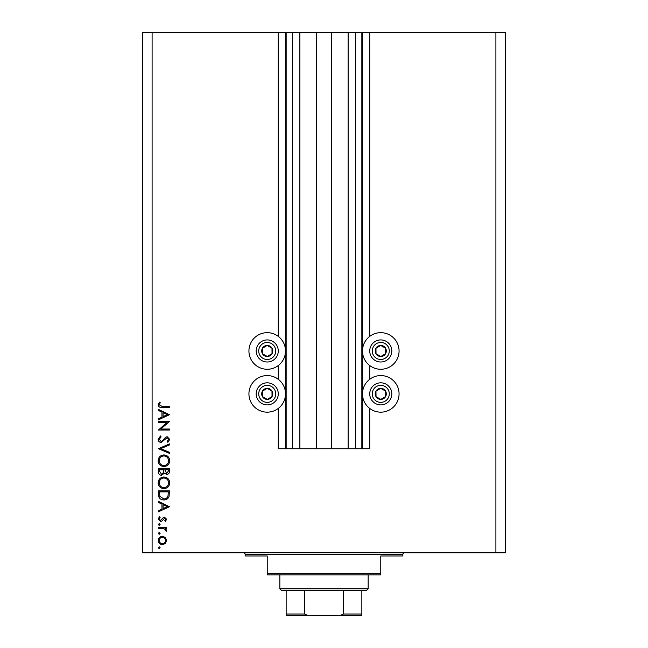 <?xml version="1.0" encoding="UTF-8"?>
<svg xmlns="http://www.w3.org/2000/svg" width="648" height="648" viewBox="0 0 648 648"><rect width="100%" height="100%" fill="white"/><g stroke="black" fill="none" stroke-linecap="round" stroke-linejoin="round"><path stroke-width="0.97" d="M299.87 32.4L299.87 448.748L316.589 448.748L316.589 32.4L278.267 32.4L278.267 336.377M278.267 365.553L278.267 379.274M278.267 408.451L278.267 448.748L286.149 448.748L286.149 32.4M292.459 32.4L292.459 448.748L286.149 448.748M299.87 448.748L292.459 448.748M316.589 448.748L331.411 448.748L331.411 32.4L316.589 32.4M355.541 32.4L355.541 448.748L361.851 448.748L361.851 32.4L348.13 32.4L348.13 448.748L331.411 448.748M348.13 32.4L331.411 32.4M355.541 448.748L348.13 448.748M361.851 32.4L362.483 32.4L362.483 448.748L361.851 448.748M369.733 408.451L369.733 448.748L362.483 448.748M495.898 32.4L495.898 552.833L505.359 552.833L505.359 32.4L369.733 32.4L369.733 336.377M369.733 365.553L369.733 379.274M369.733 32.4L362.483 32.4M380.773 332.675A18.298 18.298 0 0 0 362.483 350.965A18.298 18.298 0 0 0 380.773 369.263A18.298 18.298 0 0 0 399.071 350.965A18.298 18.298 0 0 0 380.773 332.675M380.773 375.573A18.298 18.298 0 0 1 399.071 393.863A18.298 18.298 0 0 1 380.773 412.16A18.298 18.298 0 0 1 362.483 393.863A18.298 18.298 0 0 1 380.773 375.573M267.227 369.263A18.298 18.298 0 0 1 248.929 350.965A18.298 18.298 0 0 1 267.227 332.675A18.298 18.298 0 0 1 285.517 350.965A18.298 18.298 0 0 1 267.227 369.263M267.227 412.16A18.298 18.298 0 0 0 285.517 393.863A18.298 18.298 0 0 0 267.227 375.573A18.298 18.298 0 0 0 248.929 393.863A18.298 18.298 0 0 0 267.227 412.16M167.079 422.52L158.412 422.52L158.412 421.532L169.444 421.532L160.761 429.033L169.444 429.033L169.444 430.021L158.412 430.021L167.079 422.52M161.109 442.479C159.262 442.252 158.266 441.199 158.128 439.328L160.534 435.966L161.101 436.898L159.254 439.328L161.125 441.49L162.211 441.094L165.475 437.295L167.152 436.679L169.727 439.393L167.864 442.333L167.184 441.442L168.602 439.287L167.2 437.667L161.109 442.479M158.412 448.708L169.444 443.896L169.444 444.957L160.744 448.635L169.444 452.312L169.444 453.373L158.412 448.708M158.128 460.752C158.428 457.213 160.348 455.269 163.879 454.937C167.419 455.228 169.371 457.14 169.727 460.663C169.444 464.26 167.516 466.212 163.936 466.536C160.388 466.228 158.452 464.3 158.128 460.752M158.128 482.833C158.428 479.293 160.348 477.349 163.879 477.009C167.419 477.309 169.371 479.22 169.727 482.744C169.444 486.34 167.516 488.292 163.936 488.616C160.388 488.3 158.452 486.373 158.128 482.833M158.412 501.358L169.444 506.736L158.412 511.831L158.412 510.754L161.943 509.117L161.943 504.112L158.412 502.435L158.412 501.358M158.266 547.706L159.189 546.79L160.105 547.706L159.189 548.629L158.266 547.706M495.898 552.833L142.641 552.833L142.641 32.4L152.102 32.4L152.102 552.833M278.267 32.4L152.102 32.4M162.421 536.317L165.281 537.419L166.617 540.497L165.289 543.559L162.421 544.668C159.862 544.433 158.477 543.04 158.266 540.497C158.477 537.945 159.862 536.552 162.421 536.317M158.266 533.409L159.189 532.494L160.105 533.409L159.189 534.333L158.266 533.409M158.412 528.387L158.412 527.399L166.471 527.399L166.471 528.387L165.289 528.387L166.617 530.356L166.342 531.222L165.483 530.672L165.629 530.169L163.887 528.566L158.412 528.387M158.266 524.499L159.189 523.576L160.105 524.499L159.189 525.415L158.266 524.499M164.503 517.209L166.617 519.242L165.467 521.308L164.778 520.636L165.629 519.242L164.543 518.197L161.846 521.081L160.599 521.454L158.266 519.089L159.359 516.78L160.105 517.436L159.254 519.04L160.558 520.466L163.256 517.574L164.503 517.209M163.79 499.94C160.234 499.73 158.444 497.85 158.412 494.303L158.412 490.884L169.444 490.884L169.047 496.611C168.043 498.855 166.285 499.964 163.79 499.94M158.412 471.793L158.412 468.804L169.444 468.804L169.444 470.958C169.573 473.008 168.658 474.174 166.714 474.466L164.365 473.186L161.538 475.316C159.505 475.057 158.46 473.882 158.412 471.793M158.412 409.358L169.444 414.736L158.412 419.831L158.412 418.754L161.943 417.126L161.943 412.12L158.412 410.443L158.412 409.358M159.254 404.862L162.105 406.385L169.444 406.385L169.444 407.381L161.992 407.381C159.781 407.681 158.493 406.823 158.128 404.806L159.4 402.141L160.25 402.724L159.254 404.862M162.413 543.672C164.357 543.494 165.426 542.433 165.629 540.489C165.434 538.545 164.357 537.484 162.413 537.305C160.469 537.484 159.416 538.545 159.254 540.489C159.416 542.433 160.469 543.494 162.413 543.672M163.077 508.599L167.297 506.655L163.077 504.654L163.077 508.599M168.318 491.873L159.538 491.873L159.821 496.295L163.79 498.952C165.88 498.944 167.281 497.972 168.002 496.044L168.318 491.873M163.936 487.628C166.811 487.32 168.367 485.708 168.602 482.792C168.342 479.885 166.771 478.289 163.887 478.005C161.02 478.305 159.481 479.901 159.254 482.792C159.473 485.725 161.028 487.337 163.936 487.628M168.318 471.137L168.318 469.792L164.778 469.792L166.69 473.477L168.318 471.137M163.644 470.448L163.644 469.792L159.538 469.792L159.538 471.201L161.538 474.32L163.515 472.514L163.644 470.448M163.936 465.548C166.811 465.248 168.367 463.636 168.602 460.712C168.342 457.804 166.771 456.208 163.887 455.925C161.02 456.224 159.481 457.82 159.254 460.712C159.473 463.652 161.028 465.264 163.936 465.548M163.077 416.599L167.297 414.655L163.077 412.655L163.077 416.599M264.53 355.784A5.516 5.516 0 0 0 271.974 348.146A5.516 5.516 0 0 0 262.408 348.268A5.516 5.516 0 0 0 264.53 355.784M264.886 355.136L267.3 356.489L272.039 353.662L271.974 348.146L267.154 345.449L262.408 348.268L262.481 353.792L264.886 355.136M272.622 341.334A11.04 11.04 0 0 1 276.858 356.368A11.04 11.04 0 0 1 261.833 360.596A11.04 11.04 0 0 1 257.596 345.57A11.04 11.04 0 0 1 272.622 341.334A11.04 11.04 0 0 0 257.596 345.57A11.04 11.04 0 0 0 261.833 360.596M262.481 353.792L267.3 356.489L272.039 353.662L271.974 348.146L267.154 345.449L262.408 348.276M378.076 355.784A5.516 5.516 0 0 0 385.519 348.146A5.516 5.516 0 0 0 375.962 348.268A5.516 5.516 0 0 0 378.076 355.784M378.44 355.136L380.846 356.489L385.592 353.662L385.519 348.146L380.7 345.449L375.962 348.268L376.026 353.792L378.44 355.136M386.168 341.334A11.04 11.04 0 0 1 390.404 356.368A11.04 11.04 0 0 1 375.378 360.596A11.04 11.04 0 0 1 371.142 345.57A11.04 11.04 0 0 1 386.168 341.334A11.04 11.04 0 0 0 371.142 345.57A11.04 11.04 0 0 0 375.378 360.596M376.026 353.792L380.846 356.489L385.592 353.662L385.519 348.146L380.7 345.449L375.962 348.276M378.076 398.682A5.516 5.516 0 0 0 385.519 391.044A5.516 5.516 0 0 0 375.962 391.165A5.516 5.516 0 0 0 378.076 398.682M378.44 398.034L380.846 399.387L385.592 396.56L385.519 391.044L380.7 388.346L375.962 391.165L376.026 396.689L378.44 398.034M386.168 384.232A11.04 11.04 0 0 1 390.404 399.257A11.04 11.04 0 0 1 375.378 403.493A11.04 11.04 0 0 1 371.142 388.468A11.04 11.04 0 0 1 386.168 384.232A11.04 11.04 0 0 0 371.142 388.468A11.04 11.04 0 0 0 375.378 403.493M380.846 399.387L385.592 396.56L385.519 391.044L380.7 388.346L375.962 391.165L376.026 396.689L380.846 399.387M264.53 398.682A5.516 5.516 0 0 0 271.974 391.044A5.516 5.516 0 0 0 262.408 391.165A5.516 5.516 0 0 0 264.53 398.682M264.886 398.034L267.3 399.387L272.039 396.56L271.974 391.044L267.154 388.346L262.408 391.165L262.481 396.689L264.886 398.034M272.622 384.232A11.04 11.04 0 0 1 276.858 399.257A11.04 11.04 0 0 1 261.833 403.493A11.04 11.04 0 0 1 257.596 388.468A11.04 11.04 0 0 1 272.622 384.232A11.04 11.04 0 0 0 257.596 388.468A11.04 11.04 0 0 0 261.833 403.493M267.3 399.387L272.039 396.56L271.974 391.044L267.154 388.346L262.408 391.165L262.481 396.689L267.3 399.387M243.567 552.833A1.58 1.58 0 0 1 245.147 554.413L245.147 555.984L267.227 555.984L267.227 573.334L380.773 573.334L380.773 555.984L402.854 555.984L402.854 554.413L245.147 554.413M404.433 552.833A1.58 1.58 0 0 0 402.854 554.413M380.773 573.334L380.773 574.914L267.227 574.914L267.227 573.334M354.124 615.6L293.876 615.6L354.124 615.6M368.161 588.789L366.582 590.369L281.418 590.369L279.839 588.789L368.161 588.789L368.161 574.914M279.839 588.789L279.839 574.914M361.851 590.369L361.851 614.984M361.851 615.6L286.149 615.6L286.149 614.02L286.149 615.6M339.771 615.6L343.505 614.02L361.851 614.02M343.505 590.369L343.505 614.02M304.495 590.369L304.495 614.02L308.229 615.6M286.149 590.369L286.149 614.02L304.495 614.02M285.517 32.4L285.517 448.748M263.064 358.401A8.513 8.513 0 0 0 274.655 355.128A8.513 8.513 0 0 0 271.391 343.537A8.513 8.513 0 0 0 259.799 346.802A8.513 8.513 0 0 0 263.064 358.401M376.61 358.401A8.513 8.513 0 0 0 388.201 355.128A8.513 8.513 0 0 0 384.936 343.537A8.513 8.513 0 0 0 373.345 346.802A8.513 8.513 0 0 0 376.61 358.401M376.61 401.29A8.513 8.513 0 0 0 388.201 398.026A8.513 8.513 0 0 0 384.936 386.435A8.513 8.513 0 0 0 373.345 389.699A8.513 8.513 0 0 0 376.61 401.29M263.064 401.29A8.513 8.513 0 0 0 274.655 398.026A8.513 8.513 0 0 0 271.391 386.435A8.513 8.513 0 0 0 259.799 389.699A8.513 8.513 0 0 0 263.064 401.29"/></g></svg>
